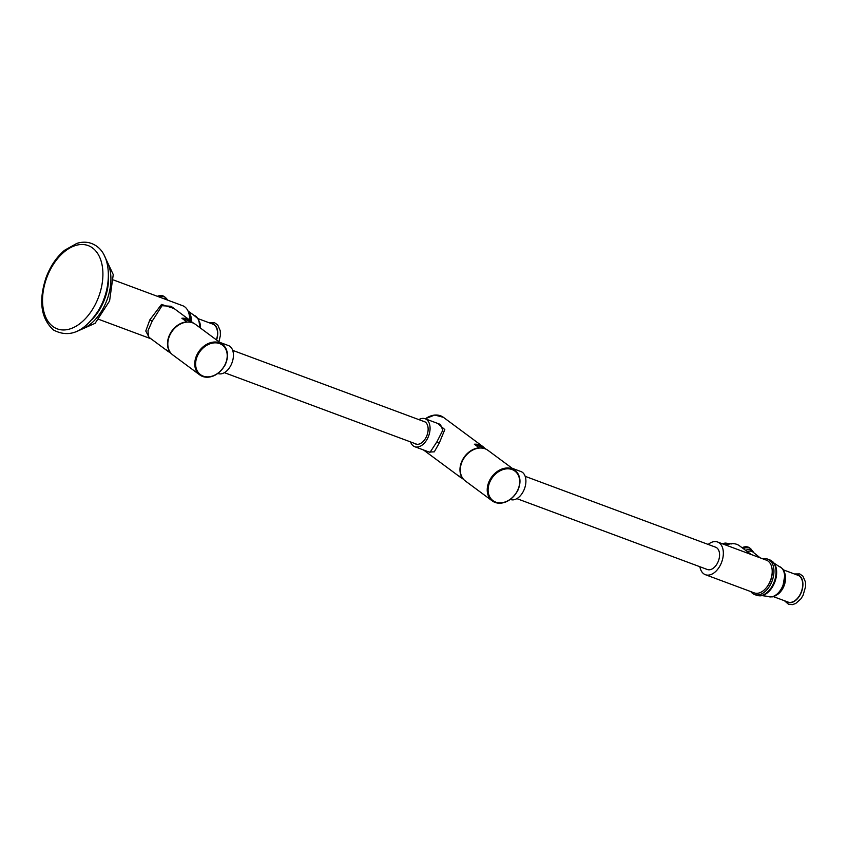 <?xml version="1.0" encoding="UTF-8"?>
<svg xmlns="http://www.w3.org/2000/svg" width="848" height="848" viewBox="0 0 848 848"><rect width="100%" height="100%" fill="white"/><g stroke="black" fill="none" stroke-linecap="round" stroke-linejoin="round"><path stroke-width="1.27" d="M174.094 308.524L161.523 304.421L149.82 319.887L145.782 331.006L149.121 337.398M189.623 320.025A21.02 13.08 -69.6 0 0 182.68 305.715L113.537 279.988M193.63 323.247L191.902 321.975A19.038 14.66 126.5 0 0 190.291 320.512L171.052 306.266L162.021 305.725L152.195 321.127L148.018 330.667L148.389 336.857L167.628 351.104A19.038 14.66 126.5 0 0 169.483 352.227M190.291 320.512A19.038 14.66 126.5 0 0 187.461 318.986A19.038 14.66 126.5 0 0 181.875 318.244L186.751 321.858A19.038 14.66 126.5 0 0 169.876 334.229A19.038 14.66 126.5 0 0 170.883 353.266L166.007 349.652A19.038 14.66 126.5 0 0 167.628 351.104M191.902 321.975L181.875 318.244M187.355 322.081L186.751 321.858M225.049 364.81A19.038 14.66 126.5 0 0 222.42 344.32L195.485 324.371A19.038 14.66 126.5 0 0 170.194 334.472A19.038 14.66 -53.5 0 0 172.833 354.962L199.757 374.911A19.038 14.66 126.5 0 0 225.006 364.905M219.727 342.327L228.494 345.592A14.914 9.286 -69.6 0 1 230.942 365.223A14.914 9.286 110.4 0 1 218.095 373.544L217.936 373.48M414.651 443.451A12.052 7.505 -69.6 0 0 415.732 444.023A12.052 7.505 -69.6 0 0 426.12 437.303A12.052 7.505 -69.6 0 0 424.138 421.424A12.052 7.505 -69.6 0 0 422.951 421.159M410.549 441.925A14.914 9.286 -69.6 0 0 414.736 446.705A14.914 9.286 -69.6 0 0 427.583 438.384A14.914 9.286 110.4 0 0 425.134 418.753A14.914 9.286 110.4 0 0 418.838 419.622M414.736 446.705L430 452.376L436.89 441.85L442.815 430.201L440.388 424.424L425.134 418.753M429.099 452.048L434.271 451.846L439.264 443.091L444.808 429.576L437.653 423.406M486.105 449.217L484.378 447.935A19.038 14.66 126.5 0 0 482.766 446.483A19.038 14.66 126.5 0 0 479.936 444.956A19.038 14.66 126.5 0 0 474.35 444.214L479.226 447.818A19.038 14.66 126.5 0 0 462.351 460.199A19.038 14.66 126.5 0 0 463.368 479.237L458.482 475.622A19.038 14.66 126.5 0 0 460.104 477.074A19.038 14.66 126.5 0 0 461.969 478.198M479.83 448.041L479.226 447.818M484.378 447.935L474.35 444.214M487.971 450.341A19.038 14.66 126.5 0 0 462.669 460.443A19.038 14.66 -53.5 0 0 465.308 480.933L492.232 500.882A19.038 14.66 126.5 0 0 517.534 490.78A19.038 14.66 126.5 0 0 514.895 470.29A19.038 14.66 126.5 0 0 489.603 480.392A19.038 14.66 126.5 0 0 492.232 500.882C501.836 505.652 510.295 502.323 517.63 490.897C521.488 482.194 520.577 475.325 514.895 470.29L487.971 450.341M512.203 468.297L520.969 471.552A14.914 9.286 -69.6 0 1 523.417 491.193A14.914 9.286 110.4 0 1 510.57 499.504L510.411 499.451M525.166 476.332L715.627 547.204A11.893 7.409 110.4 0 1 716.793 547.829A11.893 7.409 110.4 0 1 718.033 561.917A11.893 7.409 110.4 0 1 707.338 569.506L516.867 498.635M708.186 544.427A17.448 10.865 110.4 0 1 717.567 541.999A17.448 10.865 110.4 0 1 719.274 542.921A17.448 10.865 110.4 0 1 721.086 563.581A17.448 10.865 110.4 0 1 705.398 574.7A17.448 10.865 110.4 0 1 703.692 573.778A17.448 10.865 110.4 0 1 699.886 566.729M717.567 541.999L766.433 560.178A17.448 10.865 110.4 0 1 768.14 561.111A17.448 10.865 110.4 0 1 769.952 581.76A17.448 10.865 110.4 0 1 754.264 592.89L705.398 574.7M765.892 588.268A16.335 10.176 -69.6 0 0 772.21 571.276M750.83 591.607A18.879 11.755 -69.6 0 0 754.54 594.512A18.879 11.755 -69.6 0 0 770.79 583.986A18.879 11.755 110.4 0 0 767.705 559.129A18.879 11.755 110.4 0 0 762.999 558.906M783.319 569.845L797.979 575.304A14.278 8.883 110.4 0 1 800.321 594.098A14.278 8.883 -69.6 0 1 788.025 602.059L773.355 596.61M742.933 551.433L751.667 554.677M750.989 554.316L739.467 545.783A17.448 13.441 126.5 0 0 726.195 545.2M198.125 318.657L212.795 324.116A14.278 8.883 110.4 0 1 216.399 339.857M106.18 260.113A40.99 25.525 110.4 0 1 106.975 299.98A40.99 25.525 110.4 0 1 80.316 329.628M108.417 275.155A40.259 25.058 110.4 0 1 91.838 319.707M92.559 247.966A44.414 27.655 -69.6 0 0 49.958 270.374A44.414 27.655 -69.6 0 0 52.894 326.501A44.414 27.655 110.4 0 0 95.485 304.093A44.414 27.655 110.4 0 0 92.559 247.966M149.82 319.887L152.195 321.127M222.42 344.32A19.038 14.66 126.5 0 0 197.128 354.422A19.038 14.66 126.5 0 0 199.757 374.911C209.361 379.692 217.819 376.364 225.155 364.926C229.013 356.234 228.101 349.365 222.42 344.32M197.923 354.835A18.402 14.172 126.5 0 0 203.202 376.12A18.402 14.172 126.5 0 0 224.911 364.884A18.402 14.172 126.5 0 0 219.632 343.588A18.402 14.172 126.5 0 0 197.923 354.835M439.264 443.091L436.89 441.85M425.367 418.838A19.038 14.66 -53.5 0 1 443.419 417.333L482.766 446.483M490.398 480.805A18.402 14.172 126.5 0 0 495.677 502.09A18.402 14.172 126.5 0 0 517.386 490.844A18.402 14.172 126.5 0 0 512.107 469.559A18.402 14.172 126.5 0 0 490.398 480.805M756.66 595.296L761.97 595.625A18.656 11.618 110.4 0 0 773.535 584.961A18.656 11.618 -69.6 0 0 774.054 563.146L769.825 559.913A18.879 11.755 -69.6 0 1 772.91 584.77A18.879 11.755 110.4 0 1 756.66 595.296L754.54 594.512M759.098 595.762A18.656 11.618 110.4 0 0 761.97 595.625L767.853 596.388A16.006 9.964 110.4 0 0 781.962 587.6A16.006 9.964 -69.6 0 0 779.015 566.411L774.054 563.146A18.656 11.618 -69.6 0 0 771.977 561.164M784.612 572.813A14.278 8.883 -69.6 0 1 783.202 587.738A14.278 8.883 110.4 0 1 776.28 595.211M747.364 551.635A7.865 6.053 -53.5 0 1 753.119 552.175L760.137 557.836M745.615 550.341A8.459 6.519 -53.5 0 1 753.628 552.589M743.346 548.656A9.201 7.091 -53.5 0 1 750.756 548.751L749.515 547.84A9.201 7.091 -53.5 0 0 742.117 547.744M786.255 601.402A14.596 9.084 -69.6 0 0 800.48 594.225A14.596 9.084 110.4 0 0 796.219 574.647M729.651 544.013A14.67 11.3 126.5 0 0 724.976 544.755M725.623 543.08A13.557 10.441 126.5 0 0 722.337 543.769L725.623 543.08L731.379 543.928M190.885 320.989A18.879 11.755 -69.6 0 0 188.214 311.46M191.468 321.519A18.656 11.618 -69.6 0 0 188.871 311.969A18.656 11.618 -69.6 0 0 187.98 310.951M199.386 327.254A16.006 9.964 -69.6 0 0 193.821 315.223L198.273 318.89L199.799 323.3L199.948 327.678M200.372 327.985A14.278 8.883 -69.6 0 0 199.428 321.625M163.092 298.432A8.459 6.519 -53.5 0 1 167.565 300.097M159.223 296.991A9.201 7.091 -53.5 0 1 165.561 297.574L164.332 296.652A9.201 7.091 -53.5 0 0 157.41 296.312M211.025 323.459A14.596 9.084 110.4 0 1 216.569 339.984M75.737 331.928L95.124 323.3L109.583 300.945L113.25 274.582L104.219 255.375M53.329 329.914C40.895 318.329 38.446 300.955 45.993 277.805C50.276 266.304 56.477 257.124 64.575 250.266L76.882 243.365C84.27 241.129 90.906 242.104 96.778 246.28C112.01 256.912 111.915 288.67 98.198 310.845C84.206 332.087 69.25 338.447 53.329 329.914M150.976 338.776L98.877 319.389M224.391 372.664L416.93 444.299M232.691 350.362L425.219 421.997M423.502 449.97L460.104 477.074M769.825 559.913L767.705 559.129M779.015 566.411C785.513 570.089 783.605 571.298 784.983 574.478L782.619 587.728L777.648 594.183C774.521 595.699 775.178 597.851 767.853 596.388M753.713 552.652L750.756 548.751M742.032 547.681L749.515 547.84M784.432 600.723L788.534 604.285L792.414 604.635L795.731 603.479L800.915 598.836L803.056 595.37L805.6 586.519L805.452 582.004L802.929 576.152L799.749 573.926L794.385 573.969M425.219 418.785L434.748 415.022L443.419 417.333M193.821 315.223L187.959 310.909M167.936 300.234L165.561 297.574M157.304 296.27L164.332 296.652M209.202 322.781L214.565 322.738L217.745 324.964L220.268 330.815L220.406 335.331L218.943 341.744"/></g></svg>
